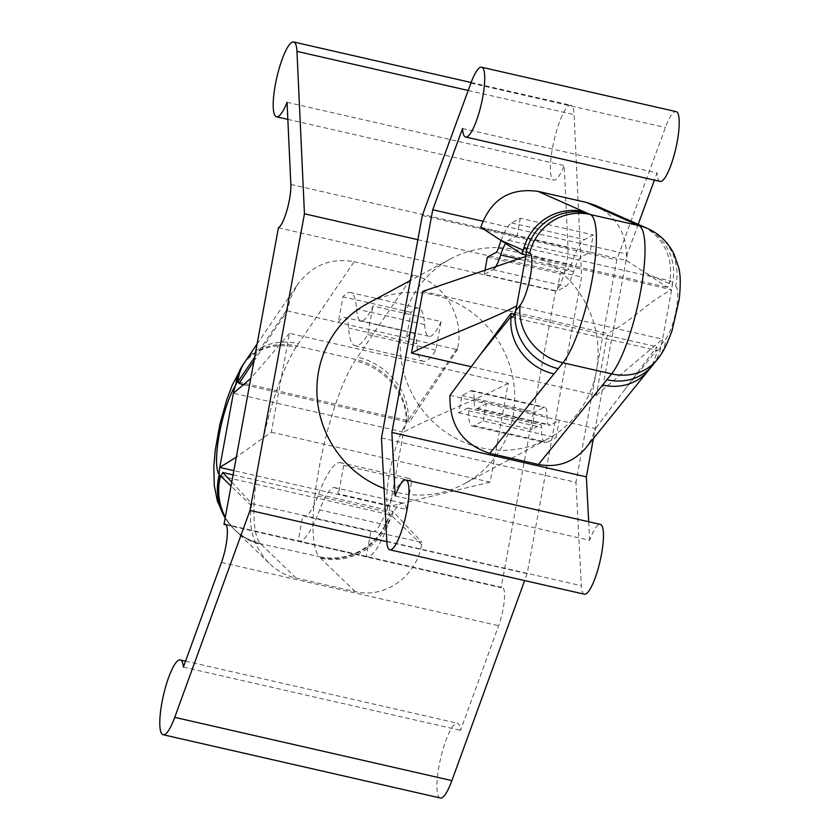 <?xml version="1.0" encoding="UTF-8"?>
<svg xmlns="http://www.w3.org/2000/svg" width="840" height="840" viewBox="0 0 840 840"><rect width="100%" height="100%" fill="white"/><g stroke="black" fill="none" stroke-linecap="round" stroke-linejoin="round"><path stroke-width="0.63" stroke-dasharray="4.2 3.15" d="M441.042 321.584A51.146 11.34 102.9 0 1 428.999 336.357A51.146 11.34 102.9 0 1 424.62 324.566A71.61 15.876 -77.1 0 0 418.488 308.06A71.61 15.876 -77.1 0 0 411.054 312.365L406.35 338.026A46.032 10.206 102.9 0 1 412.797 332.987A46.032 10.206 102.9 0 1 416.745 343.602A76.724 17.01 -77.1 0 0 423.308 361.294A76.724 17.01 -77.1 0 0 435.813 350.091L441.042 321.584L372.971 306.054A51.146 11.34 102.9 0 1 360.927 320.817A51.146 11.34 102.9 0 1 356.548 309.026A71.61 15.876 -77.1 0 0 350.417 292.519A71.61 15.876 -77.1 0 0 342.983 296.825L338.279 322.487A46.032 10.206 102.9 0 1 344.726 317.447A46.032 10.206 102.9 0 1 348.663 328.062A76.724 17.01 -77.1 0 0 355.236 345.755A76.724 17.01 -77.1 0 0 367.742 334.551L372.971 306.054M435.813 350.091L367.742 334.551M226.076 524.895L501.123 587.685L555.566 291.07A25.546 5.67 -77.1 0 0 564.102 273.567A25.546 5.67 -77.1 0 0 567.987 247.716L564.197 165.575A38.357 8.505 102.9 0 1 553.728 180.065A38.357 8.505 102.9 0 1 553.98 140.774A38.357 8.505 102.9 0 1 570.812 105.263A38.357 8.505 102.9 0 1 574.119 114.639L581.606 277.064L527.163 573.678L524.654 580.577M278.418 227.808L555.566 291.07M271.299 432.201L490.098 482.15L508.242 383.281L289.443 333.333L271.299 432.201L236.323 457.118M406.57 509.439A51.146 11.34 -77.1 0 0 402.843 503.15A51.146 11.34 -77.1 0 0 387.755 525.42A71.61 15.876 102.9 0 1 366.629 556.584A71.61 15.876 102.9 0 1 366.251 556.479L370.965 530.817A46.032 10.206 -77.1 0 0 372.32 531.657A46.032 10.206 -77.1 0 0 385.906 511.613A76.724 17.01 102.9 0 1 408.534 478.223A76.724 17.01 102.9 0 1 411.8 480.942L406.57 509.439L338.499 493.899A51.146 11.34 -77.1 0 0 334.772 487.61A51.146 11.34 -77.1 0 0 319.683 509.88A71.61 15.876 102.9 0 1 298.557 541.044A71.61 15.876 102.9 0 1 298.179 540.939L302.894 515.277A46.032 10.206 -77.1 0 0 304.248 516.117A46.032 10.206 -77.1 0 0 317.835 496.072A76.724 17.01 102.9 0 1 340.463 462.683A76.724 17.01 102.9 0 1 343.728 465.402L338.499 493.899M411.8 480.942L343.728 465.402M231.735 482.139L251.832 503.622L422.016 542.472L421.617 544.646L390.737 514.752A10.227 2.268 -77.1 0 0 392.91 511.35L422.016 542.472M366.251 556.479L298.179 540.939M251.832 503.622L251.433 505.796C248.052 528.308 254.069 547.554 269.483 563.525C277.19 570.896 286.052 575.757 296.069 578.109L355.1 591.581C384.689 599.036 416.388 576.66 421.617 544.646M245.018 361.798A58.464 49.581 -145.8 0 1 298.442 343.665L354.133 261.723C330.855 257.534 311.913 265.251 297.297 284.875L290.577 297.906L287.217 310.832L253.964 361.022M354.133 261.723L413.165 275.195L357.473 357.137A58.464 49.581 -145.8 0 1 407.967 420.819L457.8 347.508L457.401 349.681L409.238 422.373A10.227 2.268 -77.1 0 0 408.429 420.735A10.227 2.268 -77.1 0 0 407.967 420.819A10.227 2.268 -77.1 0 0 406.392 422.909A10.227 2.268 -77.1 0 0 406.004 423.728A10.227 2.268 -77.1 0 0 403.546 432.106L233.373 393.267M449.967 395.336L486.297 403.631L477.519 408.345A25.578 5.67 102.9 0 1 476.364 408.566A25.578 5.67 102.9 0 1 474.128 399.588A25.578 5.67 -77.1 0 0 471.902 390.611A25.578 5.67 -77.1 0 0 470.747 390.831L461.969 395.556L458.787 412.85L467.576 408.135A7.675 1.701 102.9 0 1 467.922 408.062A7.675 1.701 102.9 0 1 468.584 410.76A43.47 9.639 -77.1 0 0 472.374 426.017A43.47 9.639 -77.1 0 0 474.338 425.649L483.126 420.924L556.059 437.577L559.23 420.273L595.56 428.568L591.717 438.795L585.879 447.878M483.126 420.924L486.297 403.631L559.23 420.273L550.452 424.998A25.578 5.67 102.9 0 1 549.297 425.219A25.578 5.67 102.9 0 1 547.071 416.241A25.578 5.67 -77.1 0 0 544.835 407.264A25.578 5.67 -77.1 0 0 543.679 407.474L534.902 412.199L531.72 429.503L540.509 424.778A7.675 1.701 102.9 0 1 540.855 424.715A7.675 1.701 102.9 0 1 541.517 427.403A43.47 9.639 -77.1 0 0 545.317 442.669A43.47 9.639 -77.1 0 0 547.281 442.302L556.059 437.577M494.487 268.37A25.578 5.67 102.9 0 1 492.975 269.714L484.197 274.439L557.13 291.081L560.301 273.788L569.09 269.062A7.675 1.701 -77.1 0 0 571.4 264.642A43.47 9.639 102.9 0 1 584.472 239.621L593.26 234.896L590.079 252.2L626.409 260.495L646.349 273.452L669.165 283.553A10.227 2.268 -77.1 0 0 667.695 287.406L646.349 273.452M484.197 274.439L484.806 271.089M487.368 257.135L560.301 273.788M482.8 221.193L627.228 254.173L593.387 438.585M422.825 291.354L607.593 333.532L596.264 395.283L471.167 366.723M461.969 395.556L534.902 412.199M458.787 412.85L531.72 429.503M647.934 371.028A51.146 45.423 38.9 0 0 648.207 370.681A51.146 45.423 38.9 0 0 657.038 349.65L625.107 389.204L656.807 346.721A10.227 2.268 -77.1 0 0 657.038 349.65A10.227 2.268 -77.1 0 0 657.688 350.543A10.227 2.268 -77.1 0 0 661.29 344.389A10.227 2.268 -77.1 0 0 662.571 339.161L516.705 305.865M381.476 437.945L575.967 482.349L596.379 371.123A102.291 97.933 -118.3 0 1 547.586 439.005A102.291 97.933 -118.3 0 1 441.515 429.093A102.291 97.933 -118.3 0 1 401.887 326.718A102.291 97.933 -118.3 0 1 450.671 258.836A102.291 97.933 -118.3 0 1 556.742 268.748A102.291 97.933 -118.3 0 1 596.379 371.123L616.791 259.896L665.396 127.523A35.805 7.938 102.9 0 1 676.074 111.615M422.3 215.492L616.791 259.896M584.377 594.206A35.805 7.938 102.9 0 1 581.301 585.7L575.967 482.349M395.147 495.905L589.638 540.309A35.805 7.938 102.9 0 1 600.317 524.402M588.672 521.745L589.638 540.309M462.567 128.52L657.069 172.914L654.423 180.117M638.19 224.333L627.228 254.173M660.146 181.429A35.805 7.938 102.9 0 1 657.069 172.914M384.08 488.471A102.291 97.933 61.7 0 0 397.667 492.608A102.291 97.933 61.7 0 0 464.268 483.83A102.291 97.933 61.7 0 0 513.051 415.937A102.291 97.933 61.7 0 0 473.424 313.572A102.291 97.933 61.7 0 0 367.353 303.649M417.858 239.694L581.606 277.064M386.831 541.643L527.163 573.678M440.318 798A38.357 8.505 102.9 0 1 440.559 758.709A38.357 8.505 102.9 0 1 457.391 723.198A38.357 8.505 102.9 0 1 460.541 730.37L498.614 625.716A25.546 5.67 -77.1 0 0 502.278 587.465A25.546 5.67 -77.1 0 0 501.123 587.685M183.393 667.097L460.541 730.37M287.049 102.312L564.197 165.575M596.264 395.283L662.571 339.161L671.643 289.727A10.227 2.268 -77.1 0 0 672.21 284.897A10.227 2.268 -77.1 0 0 671.317 281.159A10.227 2.268 -77.1 0 0 669.165 283.553A51.146 49.833 113.9 0 0 641.235 225.677L641.235 225.677A51.146 49.833 113.9 0 0 641.12 225.624L641.235 225.677M525.777 256.431L671.643 289.727C643.429 304.909 635.817 318.36 607.593 333.532M508.242 383.281C482.192 397.299 429.597 418.1 403.546 432.106L389.939 506.268A10.227 2.268 -77.1 0 0 389.519 513.555A10.227 2.268 -77.1 0 0 389.655 514.091A10.227 2.268 -77.1 0 0 390.264 514.836A10.227 2.268 -77.1 0 0 390.737 514.752A58.464 56.501 -45.9 0 1 320.576 558.159L319.599 557.214A58.464 56.48 -46.1 0 0 389.655 514.091M490.098 482.15L389.939 506.268L233.846 470.631M289.443 333.333L250.782 378.378M501.05 240.534A43.47 9.639 102.9 0 1 511.539 222.968L520.327 218.243L593.26 234.896M520.327 218.243L517.146 235.547L590.079 252.2L581.301 256.925A25.578 5.67 -77.1 0 0 573.605 271.645A25.578 5.67 102.9 0 1 565.908 286.367L557.13 291.081M480.816 227.252L517.146 235.547L508.368 240.272A25.578 5.67 -77.1 0 0 505.544 243.464M595.434 205.412C617.316 216.793 627.648 235.158 626.409 260.495M625.107 389.204L595.56 428.568M514.28 314.192L656.807 346.721M526.008 255.055L667.695 287.406M644.438 227.094L644.28 227.021A51.146 49.833 -66.1 0 1 672.21 284.897L675.591 286.387A27.731 6.153 102.9 0 1 676.221 309.55A27.731 6.153 102.9 0 1 666.015 338.531L661.29 344.389A51.146 45.423 -141.1 0 1 652.46 365.421L652.701 365.117M244.85 384.846L409.238 422.373M233.069 474.863L392.91 511.35M287.217 310.832L457.401 349.681M457.8 347.508C464.268 315.777 442.995 281.316 413.165 275.195M411.054 312.365L342.983 296.825M406.392 422.909A58.464 49.56 34.3 0 0 355.887 359.478L355.058 360.728A107.94 23.93 -77.1 0 0 319.032 468.405A107.94 23.93 -77.1 0 0 319.095 556.678A58.464 56.28 138.8 0 0 389.519 513.555A49.476 10.973 -77.1 0 1 389.498 473.088A49.476 10.973 -77.1 0 1 406.004 423.728A58.464 48.836 33.1 0 0 355.058 360.728M242.876 364.969A58.464 48.836 33.1 0 1 296.026 347.256L296.856 345.996A58.464 49.591 34.1 0 0 243.369 364.224M225.162 517.965A58.464 56.28 138.8 0 0 230.916 525.893L230.916 525.893A58.464 56.28 138.8 0 0 260.064 543.207L260.568 543.743A58.464 56.511 -45.8 0 1 234.392 529.547L234.392 529.547A58.464 56.511 -45.8 0 1 225.194 517.755M296.069 578.109L261.555 544.688A58.464 56.501 -45.9 0 1 235.463 530.586L235.463 530.586A58.464 56.501 -45.9 0 1 225.309 517.146M251.433 505.796L231.021 486.034M254.678 357.126L287.616 308.658M470.904 83.129L665.396 127.523M386.81 541.307L581.301 585.7M468.206 90.468L574.119 114.639M221.456 562.453L498.614 625.716M290.84 184.443L567.987 247.716M657.184 359.562A51.146 45.423 38.9 0 0 666.015 338.531M647.661 228.522A51.146 49.833 -66.1 0 1 675.591 286.387M477.519 408.345L550.452 424.998M474.128 399.588L547.071 416.241M470.747 390.831L543.679 407.474M467.576 408.135L540.509 424.778M468.584 410.76L541.517 427.403M474.338 425.649L547.281 442.302M508.368 240.272L581.301 256.925M519.823 259.361L573.605 271.645M492.975 269.714L565.908 286.367M496.146 252.41L569.09 269.062M498.456 247.989L571.4 264.642M511.539 222.968L584.472 239.621M261.555 544.688L260.568 543.743L319.095 556.678M355.1 591.581L320.576 558.159M296.026 347.256A107.94 23.93 -77.1 0 0 260.012 454.933A107.94 23.93 -77.1 0 0 260.064 543.207M298.442 343.665L296.856 345.996L355.887 359.478L357.473 357.137M385.906 511.613L317.835 496.072M387.755 525.42L319.683 509.88M416.745 343.602L348.663 328.062M424.62 324.566L356.548 309.026M450.671 258.836L410.372 280.507M547.586 439.005L464.268 483.83M185.556 661.154L457.391 723.198M225.131 524.202L502.278 587.465M287.837 119.364L553.728 180.065M471.125 82.509L570.812 105.263M511.822 317.237L657.688 350.543M525.452 247.863L671.317 281.159M476.364 408.566L549.297 425.219M471.902 390.611L544.835 407.264M467.922 408.062L540.855 424.715M472.374 426.017L545.317 442.669M238.245 381.885L408.429 420.735M220.091 475.986L390.264 514.836M257.082 344.054L297.297 284.875M225.12 518.154L234.392 529.547L269.483 563.525M372.32 531.657L304.248 516.117M408.534 478.223L340.463 462.683M402.843 503.15L334.772 487.61M366.629 556.584L298.557 541.044M412.797 332.987L344.726 317.447M423.308 361.294L355.236 345.755M428.999 336.357L360.927 320.817M418.488 308.06L350.417 292.519"/><path stroke-width="1.26" d="M223.976 524.412L278.418 227.808A25.546 5.67 -77.1 0 0 286.944 210.294A25.546 5.67 -77.1 0 0 290.84 184.443L287.049 102.312A38.357 8.505 102.9 0 1 276.581 116.802A38.357 8.505 102.9 0 1 276.822 77.501A38.357 8.505 102.9 0 1 293.654 42A38.357 8.505 102.9 0 1 296.961 51.377L304.447 213.801L250.016 510.405L174.731 717.36A38.357 8.505 102.9 0 1 163.17 734.738A38.357 8.505 102.9 0 1 163.411 695.447A38.357 8.505 102.9 0 1 180.243 659.936A38.357 8.505 102.9 0 1 183.393 667.097L221.456 562.453A25.546 5.67 -77.1 0 0 225.131 524.202A25.546 5.67 -77.1 0 0 223.976 524.412L226.076 524.895M236.323 457.118L219.755 467.418A10.227 2.268 -77.1 0 0 219.334 474.705A10.227 2.268 -77.1 0 0 219.482 475.241A10.227 2.268 -77.1 0 0 220.091 475.986A10.227 2.268 -77.1 0 0 220.553 475.902A10.227 2.268 -77.1 0 0 222.726 472.5L231.735 482.139M253.964 361.022L239.053 383.523A10.227 2.268 -77.1 0 0 238.245 381.885A10.227 2.268 -77.1 0 0 237.794 381.969A10.227 2.268 -77.1 0 0 236.208 384.058A10.227 2.268 -77.1 0 0 235.82 384.878A10.227 2.268 -77.1 0 0 233.373 393.267L219.755 467.418L233.846 470.631M647.976 370.976L585.879 447.878C573.143 462.494 557.34 468.027 538.461 464.468L489.836 453.369C462.525 444.465 449.243 425.124 449.967 395.336L510.941 313.425A10.227 2.268 -77.1 0 0 511.171 316.355A10.227 2.268 -77.1 0 0 511.822 317.237A10.227 2.268 -77.1 0 0 515.413 311.094A10.227 2.268 -77.1 0 0 516.705 305.865L525.777 256.431A10.227 2.268 -77.1 0 0 526.333 251.601A10.227 2.268 -77.1 0 0 525.452 247.863A10.227 2.268 -77.1 0 0 523.299 250.257A10.227 2.268 -77.1 0 0 521.819 254.1L480.816 227.252C490.644 199.542 509.681 187.572 537.925 191.363L586.541 202.461L595.434 205.412L641.13 225.635A51.146 49.833 113.9 0 0 632.394 222.747L635.428 224.091A51.146 49.833 -66.1 0 1 644.28 227.021L647.661 228.522A51.146 49.833 -66.1 0 0 638.809 225.582A78.876 17.493 102.9 0 1 640.615 291.449A78.876 17.493 102.9 0 1 611.594 373.884L602.616 385.014A51.146 45.423 38.9 0 0 647.934 371.028M484.806 271.089L487.368 257.135L496.146 252.41A7.675 1.701 -77.1 0 0 498.456 247.989A43.47 9.639 102.9 0 1 501.05 240.534M593.387 438.585L586.362 476.868L588.672 521.745M432.737 209.769L462.567 128.52A35.805 7.938 -77.1 0 0 465.644 137.025A35.805 7.938 -77.1 0 0 481.352 103.887A35.805 7.938 -77.1 0 0 481.582 67.221A35.805 7.938 -77.1 0 0 470.904 83.129L422.3 215.492L381.476 437.945L386.81 541.307A35.805 7.938 -77.1 0 0 389.886 549.812A35.805 7.938 -77.1 0 0 405.594 516.673A35.805 7.938 -77.1 0 0 405.825 479.997A35.805 7.938 -77.1 0 0 395.147 495.905L391.86 432.464L432.737 209.769L482.8 221.193M391.86 432.464L586.362 476.868M471.167 366.723L411.495 353.105L422.825 291.354L525.777 256.431M405.825 479.997L600.317 524.402A35.805 7.938 102.9 0 1 600.086 561.067A35.805 7.938 102.9 0 1 584.377 594.206L389.886 549.812M654.423 180.117L638.19 224.333M481.582 67.221L676.074 111.615A35.805 7.938 102.9 0 1 675.853 148.291A35.805 7.938 102.9 0 1 660.146 181.429L465.644 137.025M410.372 280.507L367.353 303.649A102.291 97.933 61.7 0 0 317.31 399.441A102.291 97.933 61.7 0 0 384.08 488.471M304.447 213.801L417.858 239.694M250.016 510.405L386.831 541.643M524.654 580.577L451.889 780.623A38.357 8.505 102.9 0 1 440.318 798L163.17 734.738M411.495 353.105C439.709 337.921 488.492 321.048 516.705 305.865M250.782 378.378L233.373 393.267M537.925 191.363L590.184 214.484L638.809 225.582L635.428 224.091M586.803 212.993A51.146 49.833 -66.1 0 0 526.333 251.601L529.715 253.092A51.146 49.833 -66.1 0 1 590.184 214.484A78.876 17.493 102.9 0 1 591.99 280.34A78.876 17.493 102.9 0 1 562.968 362.786L489.836 453.369M510.941 313.425L514.28 314.192M521.819 254.1L526.008 255.055M479.231 355.897L511.171 316.355A51.146 45.423 38.9 0 0 553.99 373.916M558.243 368.644A51.146 45.423 -141.1 0 1 515.413 311.094L520.149 305.235A51.146 45.423 38.9 0 0 562.968 362.786L611.594 373.884A51.146 45.423 38.9 0 0 657.184 359.562L652.46 365.421A51.146 45.423 -141.1 0 1 606.858 379.743M583.769 211.649A51.146 49.833 113.9 0 0 523.299 250.257L500.483 240.156M505.544 243.464A25.578 5.67 -77.1 0 0 500.671 254.993A25.578 5.67 102.9 0 1 494.487 268.37M239.053 383.523L244.85 384.846M222.726 472.5L233.069 474.863M254.678 357.126L237.794 381.969A58.464 49.581 -145.8 0 1 245.018 361.798L257.082 344.054M245.018 361.798L243.369 364.224A58.464 49.591 34.1 0 0 236.208 384.058M242.876 364.969A58.464 48.836 33.1 0 0 242.414 365.663L242.414 365.663A58.464 48.836 33.1 0 0 235.82 384.878A49.476 10.973 -77.1 0 0 219.314 434.238A49.476 10.973 -77.1 0 0 219.334 474.705A58.464 56.28 138.8 0 0 225.162 517.965M225.194 517.755A58.464 56.511 -45.8 0 1 219.482 475.241M225.309 517.146A58.464 56.501 -45.9 0 1 220.553 475.902L231.021 486.034M296.961 51.377L468.206 90.468M174.731 717.36L451.889 780.623M586.541 202.461L632.394 222.747M602.616 385.014L538.461 464.468M529.715 253.092A27.731 6.153 102.9 0 1 530.355 276.244A27.731 6.153 102.9 0 1 520.149 305.235M500.671 254.993L519.823 259.361M180.243 659.936L185.556 661.154M276.581 116.802L287.837 119.364M293.654 42L471.125 82.509M648.207 370.681L652.817 364.969M657.184 359.562C662.329 353.798 667.327 344.012 672.178 330.204L679.182 299.576C680.778 285.002 680.578 274.176 678.562 267.089L674.069 254.142C668.336 242.529 659.537 233.982 647.661 228.522M644.522 227.136L641.235 225.677M243.369 364.224L232.439 384.709L226.968 399.116L219.828 424.515L215.208 450.408L213.811 466.483L214.284 485.405L217.361 501.081L225.12 518.154"/></g></svg>
